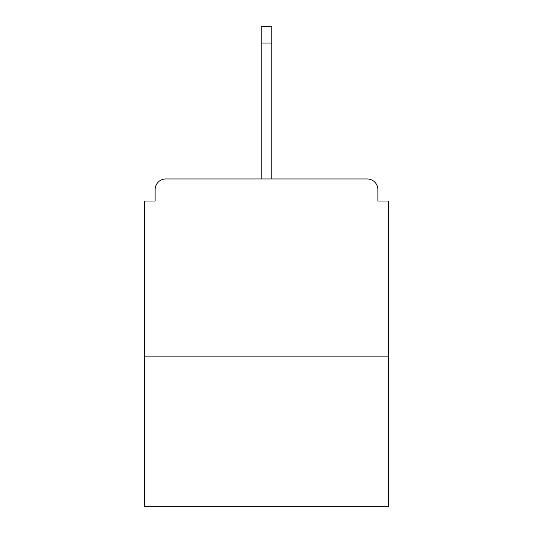 <?xml version="1.0" encoding="UTF-8"?>
<svg xmlns="http://www.w3.org/2000/svg" width="533" height="533" viewBox="0 0 533 533"><rect width="100%" height="100%" fill="white"/><g stroke="black" fill="none" stroke-linecap="round" stroke-linejoin="round"><path stroke-width="0.8" d="M377.884 201.021L377.884 189.635L377.884 201.021L388.557 201.021L388.557 506.35L144.443 506.35L144.443 201.021L155.116 201.021L155.116 189.635L155.116 201.021M388.557 356.89L144.443 356.89M377.884 189.635A10.673 10.673 0 0 0 367.21 178.961L165.79 178.961A10.673 10.673 0 0 0 155.116 189.635M367.21 178.961L322.012 178.961M210.988 178.961L165.79 178.961M271.837 43.02L261.163 43.02L261.163 26.65L271.837 26.65L271.837 178.961M261.163 43.02L261.163 178.961"/></g></svg>
